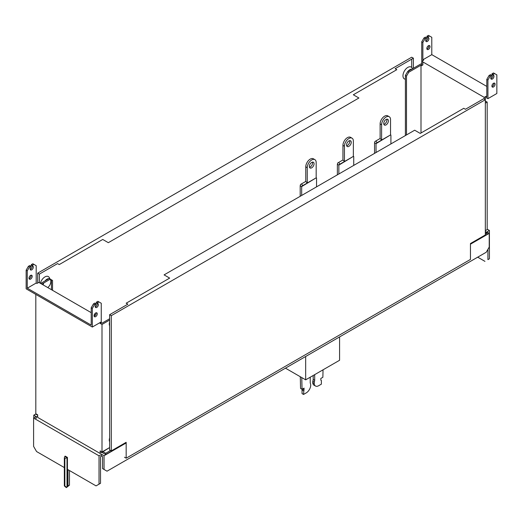 <?xml version="1.0" encoding="UTF-8"?>
<svg xmlns="http://www.w3.org/2000/svg" width="523" height="523" viewBox="0 0 523 523"><rect width="100%" height="100%" fill="white"/><g stroke="black" fill="none" stroke-linecap="round" stroke-linejoin="round"><path stroke-width="0.78" d="M470.452 259.428L126.167 458.194L126.167 442.314L111.294 450.898L111.294 315.663L485.324 99.723L485.324 234.958L470.452 243.541L470.452 259.428L470.452 243.541L485.324 234.958L485.324 99.723L111.294 315.663L111.294 450.898L126.167 442.314L126.167 458.194L124.494 457.233M484.206 99.082L484.206 97.363L421.747 61.302L421.747 65.597L422.865 64.95L422.865 61.943L484.206 97.363L486.07 96.291L486.808 96.722L486.808 79.378L487.926 80.019L487.926 98.651L486.07 97.579L485.324 98.01L485.324 101.011L487.181 102.083L485.324 103.162L487.181 102.083L485.324 101.011L485.324 98.01M486.808 86.419L431.789 54.647L422.865 59.799L423.604 60.23L421.747 61.302M422.492 60.871L421.747 60.446L421.747 41.814L422.865 42.455L422.865 59.799M487.926 98.651L496.85 93.499L496.85 74.867L493.503 72.939L492.019 73.795L493.13 74.436L494.621 73.58M486.07 96.291L486.07 97.579M487.926 80.019L490.156 76.155L491.646 75.299L491.646 75.979A2.262 1.308 120 0 0 491.26 79.143A2.262 1.308 120 0 0 491.646 79.248A2.262 1.308 120 0 0 493.13 78.391A2.262 1.308 120 0 0 493.516 75.227A2.262 1.308 120 0 0 493.13 75.122L493.13 74.436M495.104 84.203A2.262 1.308 120 0 0 494.634 83.17A2.262 1.308 120 0 0 492.895 83.778A2.262 1.308 120 0 0 491.908 86.053A2.262 1.308 120 0 0 492.372 87.086A2.262 1.308 120 0 0 494.117 86.478A2.262 1.308 120 0 0 495.104 84.203M431.789 54.647L431.789 37.303L428.442 35.374L426.951 36.231L426.951 36.917L428.069 37.558L428.069 36.872L429.553 36.015M492.019 73.795L492.019 74.482L493.13 75.122M492.686 74.867A2.262 1.308 -60 0 1 492.516 76.979A2.262 1.308 -60 0 1 490.849 78.568M490.156 76.155L489.044 75.515L490.528 74.652L491.646 75.299M489.044 75.515L486.808 79.378M493.928 83.105A2.262 1.308 -60 0 1 493.987 83.562A2.262 1.308 -60 0 1 491.96 86.511M422.865 42.455L425.094 38.591L426.578 37.734L426.578 38.414A2.262 1.308 120 0 0 426.193 41.579A2.262 1.308 120 0 0 428.069 40.827A2.262 1.308 120 0 0 428.455 37.663A2.262 1.308 120 0 0 428.069 37.558M430.037 46.639A2.262 1.308 120 0 0 429.573 45.606A2.262 1.308 120 0 0 427.827 46.214A2.262 1.308 120 0 0 426.84 48.489A2.262 1.308 120 0 0 427.311 49.522A2.262 1.308 120 0 0 429.05 48.914A2.262 1.308 120 0 0 430.037 46.639M425.094 38.591L423.976 37.95L421.747 41.814M427.624 37.303A2.262 1.308 -60 0 1 426.951 40.179A2.262 1.308 -60 0 1 425.781 41.003M426.578 37.734L425.467 37.087L423.976 37.95M428.867 45.54A2.262 1.308 -60 0 1 428.925 45.998A2.262 1.308 -60 0 1 426.899 48.946M428.069 36.872L426.951 36.231M485.324 230.663L487.181 229.59L487.181 102.083L487.181 229.59L485.324 230.663L485.324 231.094L485.324 230.663M485.324 233.238L486.07 233.67L485.324 233.238M487.181 234.317L474.171 241.829L487.181 234.317L487.181 233.029L485.324 231.951M473.799 241.613L474.171 241.829L474.171 241.397M485.324 234.101L487.181 233.029M407.62 71.605L421.002 63.878L421.747 64.309L421.002 63.878L407.62 71.605L405.39 75.469L407.62 71.605L408.738 72.246L406.502 76.116L405.39 75.469L405.39 135.568L405.39 75.469M421.747 65.597L421.002 65.166L408.738 72.246M406.502 76.116L406.502 134.927M36.198 418.269L35.08 418.916L36.198 418.269L36.198 416.556L33.596 418.06L99.03 455.834L99.03 484.174L96.055 485.887L100.521 483.311L100.521 456.697L101.632 456.049L100.521 456.697M64.342 467.575L36.571 451.545L33.596 446.394L33.596 418.06M96.055 485.887L67.99 469.68L67.99 485.998L67.428 486.534L67.428 457.403L65.198 456.115L64.342 457.651L64.787 458.56L64.787 485.906L66.447 487.201L66.303 487.593L64.427 486.037L64.787 485.906M99.03 455.834L101.632 454.337L101.632 456.049L102.567 456.586L101.632 456.049M99.03 484.174L100.521 483.311M102.567 468.608L102.567 456.586L102.567 468.608L105.541 470.327M101.632 454.337L104.051 455.729L104.051 469.464L104.051 455.729L126.167 442.961M470.452 244.189L489.227 233.35L489.227 247.085L486.253 252.236L107.025 471.184L486.253 252.236L489.227 247.085L489.227 233.35L486.815 231.951L486.815 232.813M487.181 233.886L487.743 234.206L487.181 233.886M486.815 231.951L489.417 230.453L489.417 258.787L487.926 259.643L487.926 249.34M487.926 259.643L489.417 258.787M489.417 230.453L487.181 229.159M35.819 413.987L33.779 415.157L33.779 417.949L33.779 415.157L36.198 416.556M485.324 231.526L486.815 232.382L485.324 231.526M484.952 261.363L477.702 257.172M66.362 487.626L69.474 485.135L69.474 470.543M64.787 456.35L67.016 457.638L64.787 458.56M67.428 486.534L67.016 486.828L67.016 457.638L67.428 457.403M67.016 486.828L66.447 487.201M67.99 485.998L69.474 485.135M109.627 441.7A5.485 3.171 -60 0 1 109.627 437.986M411.699 67.447L411.699 59.151L411.699 67.447M411.699 57.216L37.676 273.156L37.676 283.035L37.676 273.156L411.699 57.216L413.373 58.184L395.153 68.703L396.826 69.67L353.326 94.781L358.902 98.004L108.313 242.679L102.737 239.456L59.243 264.573L57.569 263.605L39.349 274.124L37.676 273.156M28.379 266.331L29.497 266.978L30.981 266.115L29.87 265.475L28.379 266.331L26.15 270.195L27.268 270.842L27.268 288.186L36.192 283.035L36.93 283.459L38.794 282.387L91.211 312.656M94.375 314.48L95.487 315.121M101.253 318.448L101.253 322.743L100.135 323.391L100.135 322.528L100.135 323.391L101.998 324.463L100.135 323.391M27.268 288.186L91.211 325.103L91.211 307.759L92.329 308.407L94.558 304.543L96.049 303.68L96.049 304.366A2.262 1.308 120 0 0 95.663 307.531A2.262 1.308 120 0 0 96.049 307.635A2.262 1.308 120 0 0 97.533 306.779A2.262 1.308 120 0 0 97.919 303.615A2.262 1.308 120 0 0 97.533 303.51L97.533 302.824L99.024 301.967L101.253 303.255L101.253 321.887L92.329 327.038L92.329 308.407M26.15 270.195L26.15 288.827L92.329 327.038M36.192 283.035L36.192 265.691L32.844 263.755L31.354 264.618L31.354 265.298L32.472 265.946L32.472 265.259L31.354 264.618M32.027 265.684A2.262 1.308 -60 0 1 31.354 268.567A2.262 1.308 -60 0 1 30.184 269.391M31.04 275.209A2.262 1.308 -60 0 1 31.092 275.673A2.262 1.308 -60 0 1 29.072 278.615M27.268 270.842L29.497 266.978M30.981 266.115L30.981 266.802A2.262 1.308 120 0 0 30.596 269.966A2.262 1.308 120 0 0 32.472 269.214A2.262 1.308 120 0 0 32.857 266.05A2.262 1.308 120 0 0 32.472 265.946M32.472 265.259L33.956 264.403M32.21 276.314A2.262 1.308 120 0 0 31.74 275.281A2.262 1.308 120 0 0 30.001 275.883A2.262 1.308 120 0 0 29.013 278.158A2.262 1.308 120 0 0 29.484 279.197A2.262 1.308 120 0 0 31.223 278.589A2.262 1.308 120 0 0 32.21 276.314M96.049 303.68L94.931 303.039L93.447 303.896L91.211 307.759M97.088 303.248A2.262 1.308 -60 0 1 96.918 305.367A2.262 1.308 -60 0 1 95.251 306.955M99.024 301.967L97.906 301.32L96.422 302.176L96.422 302.863L97.533 303.51M96.101 312.774A2.262 1.308 -60 0 1 96.16 313.231A2.262 1.308 -60 0 1 94.133 316.18M94.075 315.722A2.262 1.308 120 0 0 94.545 316.761A2.262 1.308 120 0 0 96.284 316.154A2.262 1.308 120 0 0 97.271 313.878A2.262 1.308 120 0 0 96.807 312.846A2.262 1.308 120 0 0 95.062 313.447A2.262 1.308 120 0 0 94.075 315.722M93.447 303.896L94.558 304.543M96.422 302.176L97.533 302.824M49.201 278.524L40.65 283.459L49.201 278.524L50.319 279.171L41.768 284.107M50.319 279.171L51.431 279.812L51.431 289.69L51.431 279.812L50.319 279.171L52.548 280.459L51.431 279.812M52.548 290.33L52.548 280.459M35.819 413.758L37.676 414.831L37.676 417.406L37.676 414.831L35.819 413.758L35.819 294.41L35.819 414.19L37.676 415.262L35.819 414.19M101.998 451.964L101.998 324.463L109.627 320.056L101.998 324.463L101.998 451.964L109.627 447.564L100.135 453.467L100.135 450.891L101.998 451.964L100.135 450.891L100.135 453.467L37.676 417.406L100.135 453.467L101.998 452.395L105.711 454.539L105.711 453.251L110.549 450.466M101.253 322.743L101.998 323.175L109.627 318.769M118.728 446.609L118.728 447.028L105.711 454.539L101.998 452.395M102.737 451.539L105.711 453.251M37.676 416.347L36.198 417.197L37.676 416.347M300.287 376.73L300.562 388.445L302.046 389.302L301.771 377.593M304.092 389.838L302.608 388.981L302.046 389.949L302.046 393.597L303.536 394.453L304.092 388.118L302.046 389.302M323.037 369.82L322.868 377.279L320.821 378.462L320.821 380.182L321.384 380.502L321.384 384.15L318.664 385.719A6.322 3.648 -60 0 1 315.506 386.026L314.022 385.17A6.322 3.648 120 0 1 313.519 384.765A6.322 3.648 120 0 1 312.728 382.731L312.806 381.228A9.623 5.557 -60 0 0 313.199 379.476L313.199 375.501M315.506 386.026A6.322 3.648 -60 0 1 315.003 385.621A6.322 3.648 -60 0 1 314.218 383.588L314.29 382.084A9.623 5.557 120 0 0 314.689 380.332L314.689 374.638M310.224 377.214L310.224 382.908A1.053 0.608 120 0 0 310.296 383.228A6.518 3.766 -60 0 1 310.708 384.882A6.322 3.648 -60 0 1 306.249 392.884L303.536 394.453M312.728 382.731L314.218 383.588M314.29 382.084L312.806 381.228M313.199 379.476L314.689 380.332M302.046 389.949L303.536 390.805M316.552 186.861L316.552 177.99L316.173 177.853L301.679 186.58L300.189 185.717L300.562 184.436L305.765 181.435L305.765 166.837L307.256 167.693L307.256 183.004L305.765 181.435M302.64 185.665L301.588 183.848M300.189 196.308L300.189 185.717M301.679 186.58L301.679 195.445M316.552 177.99L316.18 177.774M307.753 182.717L307.256 183.004M307.256 167.693A6.309 3.641 -60 0 1 310.008 161.346A6.309 3.641 -60 0 1 314.872 159.652L313.382 158.796A6.309 3.641 120 0 0 308.524 160.489A6.309 3.641 120 0 0 305.765 166.837M312.453 162.123A3.315 1.915 -60 0 1 312.571 162.908A3.315 1.915 -60 0 1 309.492 167.255M314.872 159.652A6.309 3.641 -60 0 1 316.18 162.542L316.18 177.853L315.683 178.14M314.062 163.764A3.315 1.915 120 0 0 313.375 162.248A3.315 1.915 120 0 0 310.819 163.137A3.315 1.915 120 0 0 309.374 166.471A3.315 1.915 120 0 0 310.061 167.988A3.315 1.915 120 0 0 312.61 167.099A3.315 1.915 120 0 0 314.062 163.764M316.173 177.853L302.052 186.005M353.731 165.399L353.731 156.527L353.358 156.39L338.858 165.111L337.368 164.255L337.74 162.973L342.944 159.966L342.944 145.368L344.435 146.231L344.435 161.535L342.944 159.966M339.819 164.202L338.773 162.378M337.368 174.839L337.368 164.255M338.858 165.111L338.858 173.982M353.731 156.527L353.358 156.305M344.932 161.247L344.435 161.535M344.435 146.231A6.309 3.641 -60 0 1 347.187 139.883A6.309 3.641 -60 0 1 352.051 138.19L350.56 137.333A6.309 3.641 120 0 0 345.703 139.02A6.309 3.641 120 0 0 342.944 145.368M349.632 140.661A3.315 1.915 -60 0 1 349.75 141.445A3.315 1.915 -60 0 1 346.671 145.786M352.051 138.19A6.309 3.641 -60 0 1 353.358 141.079L353.358 156.384L352.862 156.671M351.24 142.302A3.315 1.915 120 0 0 350.554 140.785A3.315 1.915 120 0 0 347.998 141.674A3.315 1.915 120 0 0 346.553 145.008A3.315 1.915 120 0 0 347.239 146.525A3.315 1.915 120 0 0 349.789 145.636A3.315 1.915 120 0 0 351.24 142.302M353.358 156.39L339.231 164.542M390.91 143.93L390.91 135.065L390.537 134.921L376.037 143.648L374.546 142.792L374.926 141.504L380.129 138.503L380.129 123.905L381.613 124.762L381.613 140.072L380.129 138.503M376.41 143.08L376.998 142.733L375.952 140.916M374.546 153.376L374.546 142.792M376.037 143.648L376.037 152.52M390.91 135.065L390.537 134.842M390.04 135.209L376.998 142.733M382.11 139.785L381.613 140.072M381.613 124.762A6.309 3.641 -60 0 1 384.366 118.414A6.309 3.641 -60 0 1 389.23 116.727L387.746 115.864A6.309 3.641 120 0 0 382.882 117.557A6.309 3.641 120 0 0 380.129 123.905M386.811 119.198A3.315 1.915 -60 0 1 386.928 119.976A3.315 1.915 -60 0 1 383.849 124.324M389.23 116.727A6.309 3.641 -60 0 1 390.537 119.61L390.537 134.921M388.419 120.839A3.315 1.915 120 0 0 387.733 119.322A3.315 1.915 120 0 0 385.176 120.205A3.315 1.915 120 0 0 383.732 123.539A3.315 1.915 120 0 0 384.418 125.056A3.315 1.915 120 0 0 386.974 124.167A3.315 1.915 120 0 0 388.419 120.839M109.627 325.783A5.485 3.171 -60 0 1 109.627 322.076M111.294 315.663L109.627 314.696L109.627 449.93L111.294 450.898M109.627 314.696L127.841 304.183L126.167 303.216L169.668 278.099L164.091 274.882L414.68 130.207L420.263 133.424L463.757 108.313L465.431 109.274L483.651 98.762L485.324 99.723M124.494 443.922L124.494 443.275M40.363 283.296A6.838 3.949 -60 0 1 44.926 276.915A6.838 3.949 -60 0 1 49.28 277.556L50.097 279.04M47.789 287.585A5.485 3.171 120 0 0 50.463 279.713A5.485 3.171 120 0 0 50.143 279.269M48.933 278.681A5.485 3.171 120 0 0 46.972 279.197A5.485 3.171 120 0 0 45.004 280.949M43.795 282.936A5.485 3.171 120 0 0 43.18 284.924M405.39 79.221A6.838 3.949 -60 0 1 403.128 74.253A6.838 3.949 -60 0 1 407.796 67.415A6.838 3.949 -60 0 1 412.15 68.055L412.542 68.768M411.823 69.18A5.485 3.171 120 0 0 409.842 69.696A5.485 3.171 120 0 0 407.862 71.468M413.373 68.284L413.373 58.184M39.349 274.124L39.349 282.708M305.674 356.496L305.674 379.842L339.584 360.269L339.584 336.917M305.674 379.842L285.453 368.166M484.206 97.363L422.865 61.943L422.865 64.95M421.002 65.166L421.002 132.992L421.002 65.166M107.025 471.184L104.051 469.464M105.711 454.539L118.728 447.028M64.859 485.952L64.859 458.599M64.342 457.651L64.342 485.821"/></g></svg>
